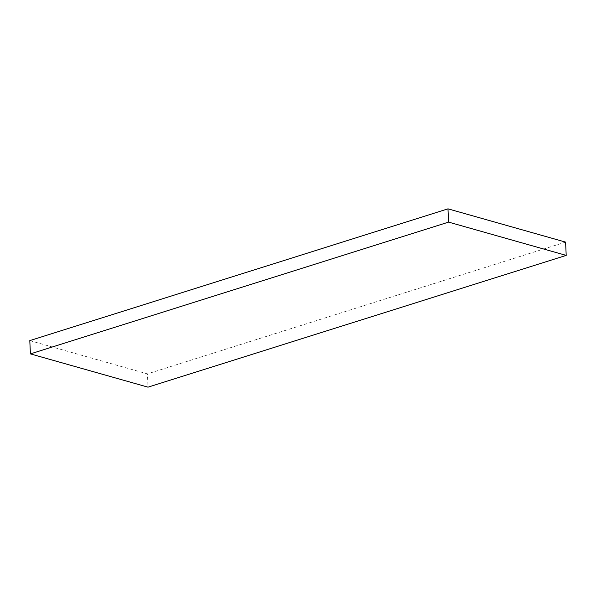 <?xml version="1.0" encoding="UTF-8"?>
<svg xmlns="http://www.w3.org/2000/svg" width="596" height="596" viewBox="0 0 596 596"><rect width="100%" height="100%" fill="white"/><g stroke="black" fill="none" stroke-linecap="round" stroke-linejoin="round"><path stroke-width="0.45" stroke-dasharray="2.98 2.23" d="M29.8 340.607L147.406 373.886L148.009 387.162M565.597 242.11L147.406 373.886"/><path stroke-width="0.89" d="M30.403 353.89L148.009 387.162L566.2 255.393L565.597 242.11L447.991 208.838L29.8 340.607L30.403 353.89L448.594 222.114L447.991 208.838M566.2 255.393L448.594 222.114"/></g></svg>
